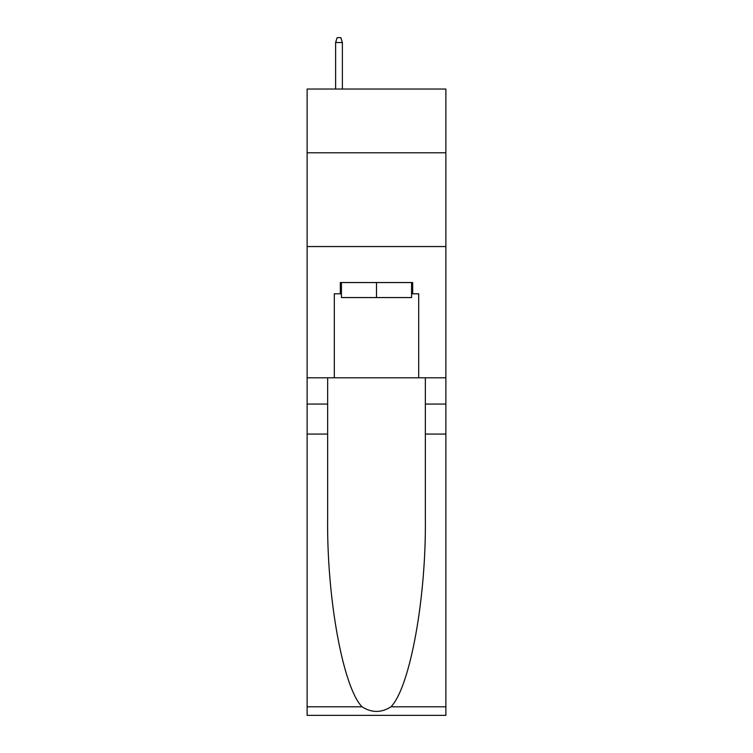<?xml version="1.0" encoding="UTF-8"?>
<svg xmlns="http://www.w3.org/2000/svg" width="753" height="753" viewBox="0 0 753 753"><rect width="100%" height="100%" fill="white"/><g stroke="black" fill="none" stroke-linecap="round" stroke-linejoin="round"><path stroke-width="1.13" d="M445.88 152.784L445.88 89.033L307.12 89.033L307.12 152.784L445.88 152.784L445.88 377.808L418.696 377.808L418.696 293.802L412.691 293.802L412.691 282.554L340.309 282.554L340.309 293.802L341.429 293.802M307.12 434.067L327.649 434.067L327.649 517.697C326.651 597.618 342.869 686.915 361.995 706.794C371.653 712.959 381.329 712.959 391.005 706.794L445.88 706.794L445.88 715.35L307.12 715.35L307.12 152.784M411.571 282.554L411.571 297.557L341.429 297.557L341.429 282.554M376.5 282.554L376.5 297.557M391.005 706.794C410.131 686.915 426.349 597.618 425.351 517.697L425.351 377.808M425.351 434.067L445.88 434.067L445.88 377.808M327.649 377.808L327.649 434.067M445.88 706.794L445.88 434.067M307.12 377.808L334.304 377.808L334.304 293.802L340.309 293.802M307.12 246.551L445.88 246.551M334.304 377.808L418.696 377.808M411.571 293.802L412.691 293.802M342.37 89.033L342.37 42.526L335.622 42.526L335.622 89.033M335.622 42.526L337.118 37.65L340.874 37.65L342.37 42.526M425.351 404.069L445.88 404.069M327.649 404.069L307.12 404.069M307.12 706.794L361.995 706.794"/></g></svg>
